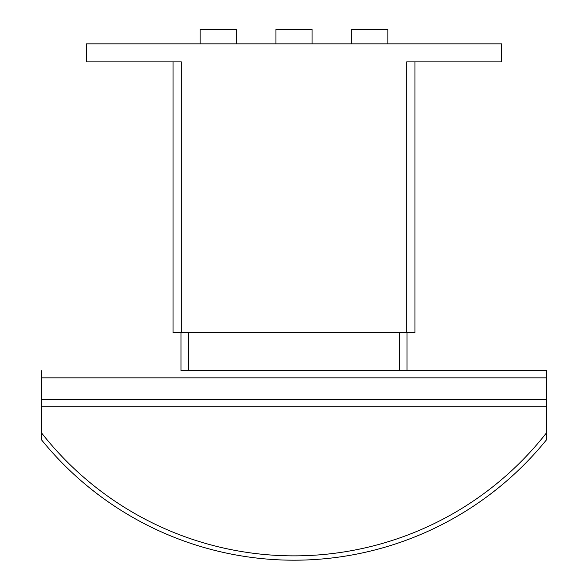 <?xml version="1.0" encoding="UTF-8"?>
<svg xmlns="http://www.w3.org/2000/svg" width="588" height="588" viewBox="0 0 588 588"><rect width="100%" height="100%" fill="white"/><g stroke="black" fill="none" stroke-linecap="round" stroke-linejoin="round"><path stroke-width="0.88" d="M351.771 43.843L351.771 29.4L387.882 29.4L387.882 43.843M275.948 43.843L275.948 29.4L312.052 29.4L312.052 43.843M200.118 43.843L200.118 29.4L236.229 29.4L236.229 43.843M173.034 332.712L173.034 61.894L173.034 332.712L414.966 332.712L414.966 61.894L414.966 332.712M406.661 332.712L406.661 61.894L501.623 61.894L501.623 43.843L86.377 43.843L86.377 61.894L181.339 61.894L181.339 332.712M546.759 406.734L41.241 406.734L41.241 432.511A320.644 320.644 0 0 0 546.759 432.511L546.759 370.624L407.014 370.624L546.759 370.624M546.759 432.511L546.759 439.479A324.973 324.973 0 0 1 41.241 439.479L41.241 432.511M180.986 332.712L180.986 370.624L407.014 370.624L407.014 332.712M41.241 370.624L41.241 406.734M188.204 332.712L188.204 370.624M399.796 332.712L399.796 370.624M41.241 399.509L546.759 399.509M41.241 377.841L546.759 377.841"/></g></svg>
